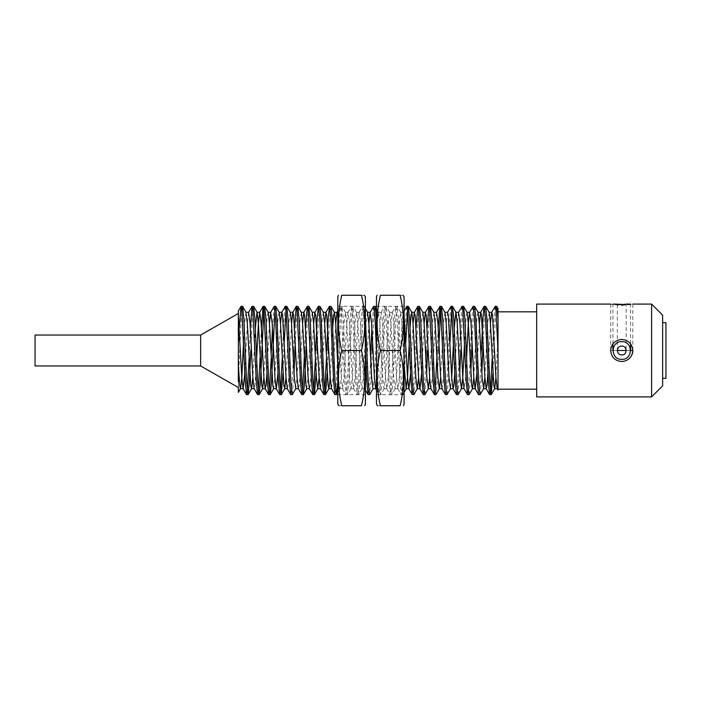 <?xml version="1.0" encoding="UTF-8"?>
<svg xmlns="http://www.w3.org/2000/svg" width="701" height="701" viewBox="0 0 701 701"><rect width="100%" height="100%" fill="white"/><g stroke="black" fill="none" stroke-linecap="round" stroke-linejoin="round"><path stroke-width="0.53" stroke-dasharray="3.5 2.63" d="M400.131 295.252C404.521 295.252 404.521 295.252 400.131 295.252L380.424 295.252C376.034 313.715 376.034 332.134 380.424 350.5L400.131 350.5C404.521 332.037 404.521 313.627 400.131 295.252M380.424 350.5C376.034 368.963 376.034 387.373 380.424 405.748L400.131 405.748C404.521 387.285 404.521 368.866 400.131 350.5M380.424 405.748C376.034 405.748 376.034 405.748 380.424 405.748M376.463 296.9L376.463 404.1M376.463 350.5L376.463 394.698L376.463 306.302L376.463 350.5L377.848 381.747L379.118 394.602L380.608 394.698L379.223 381.747L376.463 319.253M404.091 404.1L404.091 296.9M337.794 296.9L337.794 404.1M341.755 295.252C337.365 313.715 337.365 332.134 341.755 350.5C337.365 368.963 337.365 387.373 341.755 405.748C337.365 405.748 337.365 405.748 341.755 405.748L361.462 405.748C365.843 387.285 365.843 368.866 361.462 350.5C365.843 332.037 365.843 313.627 361.462 295.252C365.843 295.252 365.843 295.252 361.462 295.252L341.755 295.252M341.755 350.5L361.462 350.5M365.414 404.1L365.414 296.9M365.414 350.5L365.414 394.698L365.414 306.302L365.414 350.5L364.038 319.253L362.54 306.398L361.269 319.253L358.509 381.747L357.133 394.698L355.749 381.747L352.989 319.253L351.604 306.302L350.22 319.253L347.459 381.747L346.084 394.698L344.699 381.747L341.247 309.667L340.441 306.398L339.179 319.253L337.794 350.5M621.752 346.084A4.416 4.416 0 0 1 626.177 350.5A4.416 4.416 0 0 1 621.752 354.916A4.416 4.416 0 0 1 617.336 350.5A4.416 4.416 0 0 1 621.752 346.084M621.752 341.659A8.841 8.841 0 0 0 612.911 350.5A8.841 8.841 0 0 0 621.752 359.341A8.841 8.841 0 0 0 630.593 350.5A8.841 8.841 0 0 0 621.752 341.659M624.924 304.199L626.177 304.094L626.177 350.5L630.593 350.5L612.911 350.5L617.336 350.5L617.336 304.094M621.752 304.304L623.995 304.252M618.632 304.199L619.605 304.252M621.752 304.944C633.161 304.015 633.161 304.015 621.752 304.944L615.592 304.532M615.487 304.514L612.911 304.094M495.125 306.398L493.863 319.253L492.163 358.649M490.411 391.333L489.719 394.698M496.623 306.302L495.239 319.253L492.908 373.125M242.493 306.302L241.118 319.253L238.349 381.747L238.349 350.5L238.349 387.513L238.349 313.487L238.349 350.5L239.304 327.875M250.353 327.875L249.083 358.649M247.33 391.333L246.638 394.698M258.38 391.333L257.688 394.698M271.497 350.5L271.182 358.649M269.429 391.333L268.737 394.698M285.202 306.398L283.931 319.253L282.231 358.649M280.479 391.333L279.787 394.698M284.247 342.351L282.976 373.125M293.281 358.649L292.221 381.747L290.836 394.698M294.026 373.125L292.326 394.602M302.578 391.333L301.886 394.698M315.695 350.5L315.38 358.649M313.627 391.333L312.935 394.698M317.08 350.5L316.125 373.125M326.745 350.5L326.429 358.649M324.677 391.333L323.985 394.698M328.129 350.5L327.174 373.125M337.47 358.649L336.41 381.747L335.034 394.698M365.414 319.253L364.152 306.398L363.346 309.667L359.893 381.747L358.509 394.698L357.133 381.747L354.364 319.253L352.989 306.302L351.604 319.253L348.844 381.747L347.459 394.698L346.084 381.747L343.315 319.253L341.939 306.302L340.555 319.253L337.794 381.747M370.619 358.649L369.558 381.747L368.183 394.698M372.319 350.5L370.943 381.747L369.672 394.602M404.091 350.5L402.707 381.747L401.209 394.602L399.947 381.747L397.178 319.253L395.688 306.398L394.418 319.253L391.657 381.747L390.168 394.602L388.897 381.747L386.137 319.253L384.639 306.398L383.368 319.253L380.608 381.747L379.223 394.698M405.791 342.351L404.091 381.747L402.707 394.698L401.322 381.747L398.562 319.253L397.178 306.302L395.802 319.253L393.042 381.747L391.657 394.698L390.273 381.747L387.513 319.253L386.137 306.302L384.753 319.253L381.992 381.747L380.608 394.698M416.087 327.875L413.756 381.747L412.372 394.698M416.517 350.5L415.141 381.747L413.87 394.602M425.866 358.649L424.806 381.747L423.422 394.698M426.62 373.125L424.92 394.602M435.163 391.333L434.471 394.698M438.616 350.5L437.231 381.747L435.969 394.602M450.936 306.398L449.665 319.253L446.905 381.747L445.521 394.698M449.981 342.351L448.281 381.747L447.019 394.602M461.985 306.398L460.715 319.253L457.955 381.747L456.57 394.698M459.76 373.125L458.068 394.602M470.064 358.649L469.004 381.747L467.62 394.698M470.809 373.125L469.118 394.602M481.429 350.5L480.054 381.747L478.669 394.698M481.859 373.125L480.159 394.602M253.543 306.302L252.167 319.253L250.783 350.5M261.403 327.875L260.448 350.5M264.592 306.302L263.9 309.667M274.152 306.398L272.452 327.875M275.642 306.302L274.95 309.667M286.691 306.302L285.999 309.667M294.551 327.875L293.596 350.5M297.741 306.302L296.357 319.253L295.296 342.351M305.601 327.875L304.646 350.5M308.79 306.302L307.406 319.253L306.346 342.351M319.84 306.302L318.456 319.253L317.395 342.351M330.89 306.302L329.505 319.253L328.445 342.351M373.589 306.398L371.889 327.875M375.088 306.302L373.703 319.253L372.643 342.351M406.738 306.398L405.038 327.875M408.227 306.302L407.544 309.667M419.277 306.302L417.901 319.253L416.841 342.351M427.137 327.875L426.182 350.5M430.326 306.302L428.951 319.253L427.566 350.5M438.186 327.875L437.231 350.5M441.376 306.302L440.684 309.667M452.425 306.302L451.733 309.667M463.475 306.302L462.099 319.253L460.715 350.5M473.035 306.398L471.764 319.253L470.38 350.5M474.524 306.302L473.14 319.253L472.08 342.351M485.574 306.302L484.189 319.253L483.129 342.351M35.05 335.034L35.05 365.966M200.644 335.034L200.644 365.966M238.349 315.196L238.349 350.5M498.008 389.169L498.008 363.766M498.008 350.5L498.008 311.831M238.349 381.747L238.349 387.513M665.95 378.338L665.95 322.662M662.638 315.143L662.638 385.857M631.96 354.741A11.05 11.05 0 0 1 610.702 350.5L630.593 350.5M621.752 350.5L632.801 350.5C632.1 343.84 628.42 340.151 621.752 339.45C615.092 340.151 611.403 343.84 610.702 350.5L621.752 350.5M651.588 304.094L651.588 396.906M621.752 305.426C636.009 303.971 636.009 303.971 621.752 305.426C607.495 303.971 607.495 303.971 621.752 305.426M536.677 304.094L536.677 396.906M536.677 350.5L536.677 389.169L536.677 350.5M498.008 385.804L497.184 388.599M490.411 323.476L487.905 373.125M479.361 323.476L476.855 373.125M466.559 358.649L465.552 377.524L464.167 388.713M458.577 312.287L457.262 323.476L454.756 373.125M447.597 312.287L446.213 323.476L443.453 377.524L442.068 388.713M436.548 312.287L435.163 323.476L432.403 377.524L430.887 388.599M424.114 323.476L421.616 373.125M413.064 323.476L410.567 373.125M404.091 315.196L403.268 312.401L402.015 323.476L399.255 377.524L397.87 388.713L396.494 377.524L393.725 323.476L393.042 315.196L392.218 312.401L390.965 323.476L388.205 377.524L386.821 388.713L385.445 377.524L382.685 323.476L381.169 312.401L379.916 323.476L377.156 377.524L375.64 388.599M368.866 323.476L366.106 377.524L364.59 388.599L363.346 377.524L360.586 323.476L359.07 312.401L357.817 323.476L355.056 377.524L353.681 388.713L352.296 377.524L349.536 323.476L348.02 312.401L346.767 323.476L344.007 377.524L342.631 388.713L341.247 377.524L337.794 315.196M335.718 323.476L332.957 377.524L331.45 388.599M324.677 323.476L321.908 377.524L320.401 388.599M313.627 323.476L310.858 377.524L310.175 385.804L309.351 388.599M302.578 323.476L299.809 377.524L299.125 385.804L298.302 388.599M291.528 323.476L288.759 377.524L288.076 385.804L287.252 388.599M280.479 323.476L277.973 373.125M269.429 323.476L266.923 373.125M256.627 358.649L254.927 385.804L254.104 388.599M248.645 312.287L247.33 323.476L244.824 373.125M498.008 335.875L495.931 377.524M489.158 312.401L487.642 323.476L484.882 377.524M478.108 312.401L477.285 315.196L476.601 323.476L473.832 377.524M467.059 312.401L466.235 315.196L464.535 342.351M454.239 327.875L453.486 342.351M451.733 377.524L450.419 388.713M444.96 312.401L443.453 323.476L440.684 377.524M433.91 312.401L432.403 323.476L429.643 377.524M422.861 312.401L421.354 323.476L418.593 377.524M410.041 327.875L409.296 342.351M404.091 365.125L402.015 323.476L400.639 312.287L399.255 323.476L396.494 377.524L395.11 388.713L393.725 377.524L390.965 323.476L389.59 312.287L388.205 323.476L385.445 377.524L384.06 388.713L382.685 377.524L379.916 323.476L378.54 312.287L377.156 323.476L374.395 377.524L373.011 388.713M367.49 312.287L366.106 323.476L363.346 377.524L362.093 388.599L361.269 385.804L360.586 377.524L357.817 323.476L356.572 312.401L355.056 323.476L352.296 377.524L351.043 388.599L350.22 385.804L349.536 377.524L346.767 323.476L345.523 312.401L344.007 323.476L341.247 377.524L339.994 388.599L339.179 385.804L337.794 365.125M332.703 327.875L330.197 377.524M323.354 312.287L321.908 323.476L319.148 377.524M312.304 312.287L310.858 323.476L308.098 377.524L306.723 388.713M301.325 312.401L299.809 323.476L297.049 377.524L295.804 388.599M290.275 312.401L288.759 323.476L285.999 377.524M279.226 312.401L278.402 315.196L277.719 323.476L274.95 377.524L273.705 388.599M268.176 312.401L267.353 315.196L266.669 323.476L263.9 377.524M255.357 327.875L252.851 377.524M245.946 312.287L244.57 323.476L243.554 342.351M404.091 394.698L376.463 394.698M404.091 306.302L376.463 306.302M365.414 306.302L337.794 306.302M365.414 394.698L337.794 394.698M612.911 343.876L612.911 304.567M630.593 343.876L630.593 304.567M346.084 394.698L347.459 394.698M357.133 394.698L358.509 394.698M390.273 394.698L391.657 394.698M401.322 394.698L402.707 394.698M340.555 306.302L341.939 306.302M351.604 306.302L352.989 306.302M362.654 306.302L364.038 306.302M384.753 306.302L386.137 306.302M395.802 306.302L397.178 306.302M632.801 304.094L632.801 350.5M610.702 304.094L610.702 350.5M403.268 312.401L404.091 310.981M397.739 388.599L401.209 394.602M392.218 312.401L395.688 306.398M386.689 388.599L390.168 394.602M381.169 312.401L384.639 306.398M376.463 390.019L379.118 394.602M364.59 388.599L365.414 390.019M359.07 312.401L362.54 306.398M353.549 388.599L357.019 394.602M348.02 312.401L351.49 306.398M342.5 388.599L345.97 394.602M337.794 310.981L340.441 306.398M400.639 312.287L403.399 312.287M395.11 388.713L397.87 388.713M389.59 312.287L392.35 312.287M384.06 388.713L386.821 388.713M378.54 312.287L381.3 312.287M361.961 388.713L364.722 388.713M356.441 312.287L359.201 312.287M350.912 388.713L353.681 388.713M345.391 312.287L348.152 312.287M339.862 388.713L342.631 388.713M404.091 392.402L402.821 394.602M400.77 312.401L397.292 306.398M395.241 388.599L391.771 394.602M389.721 312.401L386.242 306.398M384.192 388.599L380.722 394.602M378.671 312.401L376.463 308.598M365.414 308.598L364.152 306.398M362.093 388.599L358.623 394.602M356.572 312.401L353.102 306.398M351.043 388.599L347.573 394.602M345.523 312.401L342.053 306.398M339.994 388.599L337.794 392.402"/><path stroke-width="1.05" d="M400.131 295.252C404.521 313.715 404.521 332.134 400.131 350.5C404.521 368.963 404.521 387.373 400.131 405.748C404.521 405.748 404.521 405.748 400.131 405.748C404.521 405.748 404.521 405.748 400.131 405.748L380.424 405.748C376.034 405.748 376.034 405.748 380.424 405.748C376.034 387.285 376.034 368.866 380.424 350.5C376.034 332.037 376.034 313.627 380.424 295.252L400.131 295.252C404.521 295.252 404.521 295.252 400.131 295.252M380.424 350.5L400.131 350.5M403.005 295.252L404.091 296.9L404.091 404.1L403.452 405.748M380.424 295.252C376.034 295.252 376.034 295.252 380.424 295.252C376.034 295.252 376.034 295.252 380.424 295.252M377.55 405.748L376.463 404.1L376.463 296.9L377.103 295.252M338.881 405.748L337.794 404.1L337.794 296.9L338.434 295.252M341.755 350.5C337.365 332.037 337.365 313.627 341.755 295.252C337.365 295.252 337.365 295.252 341.755 295.252C337.365 295.252 337.365 295.252 341.755 295.252L361.462 295.252C365.843 313.715 365.843 332.134 361.462 350.5C365.843 368.963 365.843 387.373 361.462 405.748C365.843 405.748 365.843 405.748 361.462 405.748C365.843 405.748 365.843 405.748 361.462 405.748L341.755 405.748C337.365 405.748 337.365 405.748 341.755 405.748C337.365 387.285 337.365 368.866 341.755 350.5L361.462 350.5M364.327 295.252L365.414 296.9L365.414 404.1L364.783 405.748M361.462 295.252C365.843 295.252 365.843 295.252 361.462 295.252M621.752 346.084C627.456 345.803 627.456 355.197 621.752 354.916C616.056 355.197 616.056 345.803 621.752 346.084M621.752 341.659C610.352 341.115 610.352 359.885 621.752 359.341C633.161 359.885 633.152 341.115 621.752 341.659M623.995 304.252L624.924 304.199M621.752 304.304C627.456 304.076 627.456 304.076 621.752 304.304C616.056 304.076 616.056 304.076 621.752 304.304L619.605 304.252M612.911 304.567L612.911 304.094L618.632 304.199M621.752 304.944C610.352 304.015 610.352 304.015 621.752 304.944C633.161 304.015 633.161 304.015 621.752 304.944M612.911 350.5L612.911 343.876M617.336 350.5L626.177 350.5M630.593 343.876L630.593 350.5L632.801 350.5A11.05 11.05 0 0 1 631.96 354.741M651.588 304.094L651.588 396.906L662.638 385.857L662.638 315.143L651.588 304.094L632.801 304.094M492.163 358.649L490.411 391.333M492.908 373.125L491.208 394.602L489.605 394.602L488.334 381.747L485.574 319.253L484.189 306.302L482.814 319.253L481.429 350.5M491.103 394.698L489.719 381.747L486.958 319.253L485.688 306.398L484.189 306.302M249.083 358.649L247.33 391.333M250.783 350.5L249.398 381.747L248.136 394.602L246.524 394.602L245.254 381.747L241.801 309.667L241.004 306.398L239.304 327.875M248.023 394.698L246.638 381.747L243.878 319.253L242.607 306.398L241.118 306.302M260.448 350.5L258.38 391.333M263.9 309.667L260.448 381.747L259.186 394.602L257.574 394.602L256.303 381.747L252.851 309.667L252.053 306.398L250.353 327.875M259.072 394.698L257.688 381.747L254.927 319.253L253.657 306.398L252.167 306.302M271.182 358.649L269.429 391.333M274.95 309.667L271.497 381.747L270.235 394.602L268.623 394.602L267.353 381.747L263.9 309.667L263.103 306.398L261.403 327.875M270.122 394.698L268.737 381.747L265.977 319.253L264.706 306.398L263.217 306.302M282.231 358.649L280.479 391.333M282.976 373.125L281.276 394.602L279.673 394.602L278.402 381.747L275.642 319.253L274.257 306.302L270.674 312.401L269.429 323.476M281.171 394.698L279.787 381.747L277.026 319.253L275.756 306.398L274.257 306.302M293.596 350.5L293.281 358.649M292.221 394.698L290.836 381.747L288.076 319.253L286.805 306.398L290.275 312.401L291.528 323.476L294.289 377.524L295.804 388.599L292.326 394.602L290.722 394.602L289.452 381.747L285.999 309.667L285.307 306.302L281.723 312.401L280.479 323.476M295.296 342.351L294.026 373.125M304.646 350.5L302.578 391.333M306.346 342.351L304.646 381.747L303.375 394.602L301.772 394.602L300.501 381.747L297.049 309.667L296.243 306.398L294.551 327.875M303.261 394.698L301.886 381.747L299.125 319.253L297.855 306.398L296.357 306.302M315.38 358.649L313.627 391.333M316.125 373.125L314.425 394.602L312.821 394.602L311.551 381.747L308.098 309.667L307.292 306.398L305.601 327.875M314.311 394.698L312.935 381.747L310.175 319.253L308.904 306.398L307.406 306.302M326.429 358.649L324.677 391.333M327.174 373.125L325.474 394.602L323.871 394.602L322.6 381.747L319.84 319.253L318.456 306.302L317.08 319.253L315.695 350.5M325.36 394.698L323.985 381.747L321.216 319.253L319.954 306.398L318.456 306.302M337.794 350.5L337.47 358.649M337.794 381.747L336.524 394.602L334.92 394.602L333.65 381.747L330.89 319.253L329.505 306.302L328.129 319.253L326.745 350.5M336.41 394.698L335.034 381.747L332.265 319.253L331.003 306.398L329.505 306.302M371.889 327.875L370.619 358.649M373.142 388.599L369.672 394.602L368.069 394.602L366.798 381.747L365.414 350.5M369.558 394.698L368.183 381.747L365.414 319.253M418.593 377.524L417.34 388.599L413.87 394.602L412.258 394.602L410.996 381.747L407.544 309.667L406.852 306.302L404.091 310.981M413.756 394.698L412.372 381.747L409.612 319.253L408.341 306.398L406.852 306.302M426.182 350.5L425.866 358.649M429.643 377.524L428.39 388.599L424.92 394.602L423.308 394.602L422.046 381.747L418.593 309.667L417.787 306.398L416.087 327.875M427.566 350.5L426.62 373.125M424.806 394.698L423.422 381.747L420.661 319.253L419.391 306.398L417.901 306.302M437.231 350.5L435.163 391.333M440.684 377.524L439.439 388.599L435.969 394.602L434.357 394.602L433.095 381.747L429.643 309.667L428.837 306.398L427.137 327.875M435.856 394.698L434.471 381.747L431.711 319.253L430.44 306.398L428.951 306.302M446.905 394.698L445.521 381.747L442.76 319.253L441.49 306.398L444.96 312.401L446.213 323.476L448.973 377.524L450.489 388.599L447.019 394.602L445.407 394.602L444.145 381.747L440.684 309.667L439.886 306.398L438.186 327.875M464.535 342.351L462.783 377.524L461.538 388.599L458.068 394.602L456.456 394.602L455.186 381.747L451.733 309.667L451.05 306.302L447.466 312.401M460.715 350.5L459.76 373.125M457.955 394.698L456.57 381.747L453.81 319.253L452.539 306.398L451.05 306.302M470.38 350.5L470.064 358.649M473.832 377.524L472.588 388.599L469.118 394.602L467.506 394.602L466.235 381.747L462.783 309.667L462.099 306.302L458.515 312.401L460.022 323.476L462.783 377.524L464.036 388.599L467.506 394.602M472.08 342.351L470.809 373.125M469.004 394.698L467.62 381.747L464.859 319.253L463.589 306.398L462.099 306.302M484.882 377.524L483.637 388.599L480.159 394.602L478.555 394.602L477.285 381.747L474.524 319.253L473.14 306.302L469.556 312.401L468.312 323.476L466.559 358.649M483.129 342.351L481.859 373.125M480.054 394.698L478.669 381.747L475.909 319.253L474.638 306.398L473.14 306.302M272.452 327.875L271.497 350.5M286.805 306.398L285.307 306.302M285.999 309.667L284.247 342.351M317.395 342.351L317.08 350.5M328.445 342.351L328.129 350.5M376.463 350.5L375.088 319.253L373.703 306.302L370.119 312.401L368.866 323.476M376.463 319.253L375.193 306.398L373.703 306.302M372.643 342.351L372.319 350.5M405.038 327.875L404.091 350.5M407.544 309.667L405.791 342.351M416.841 342.351L416.517 350.5M441.49 306.398L440 306.302M440.684 309.667L438.616 350.5M451.733 309.667L449.981 342.351M498.008 363.766L498.008 350.5L495.931 309.667L495.239 306.302L491.655 312.401L490.411 323.476M498.008 388.003L498.008 319.253L496.737 306.398L495.239 306.302M200.644 335.034L200.644 365.966L35.05 365.966L35.05 335.034L200.644 335.034L238.349 313.487L238.349 315.196L238.349 310.981L238.349 313.487M489.026 312.287L491.787 312.287L492.479 315.196L495.931 377.524L497.184 388.599L498.008 390.019L498.008 389.169L536.677 389.169M536.677 311.831L498.008 311.831L498.008 308.589L498.008 319.253M200.644 365.966L238.349 387.513L238.349 392.402L240.557 388.599L239.733 385.804L238.349 365.125L238.349 315.196L241.801 377.524L243.054 388.599L246.524 394.602M238.349 381.747L238.349 365.125M662.638 322.662L665.95 322.662L665.95 378.338L662.638 378.338M621.752 305.426C636.009 303.971 636.009 303.971 621.752 305.426C607.495 303.971 607.495 303.971 621.752 305.426M621.752 339.45C628.464 340.099 632.144 343.779 632.801 350.5C632.153 357.212 628.473 360.892 621.752 361.55C615.04 360.901 611.36 357.221 610.702 350.5C611.351 343.788 615.031 340.108 621.752 339.45M651.588 396.906L536.677 396.906L536.677 304.094L610.702 304.094M487.905 373.125L486.958 385.804L486.135 388.599L484.882 377.524L481.429 315.196L480.737 312.287L477.977 312.287M484.084 306.398L480.606 312.401L479.361 323.476M476.855 373.125L475.217 388.713L472.456 388.713L471.764 385.804L468.312 323.476L467.059 312.401L463.589 306.398M478.555 394.602L475.085 388.599L473.832 377.524L471.072 323.476L469.556 312.401M461.538 388.599L464.036 388.599M454.756 373.125L453.81 385.804L452.986 388.599L451.733 377.524L448.281 315.196L447.597 312.287L444.828 312.287M439.439 388.599L442.068 388.713L440.684 377.524L437.923 323.476L436.548 312.287L433.779 312.287M434.357 394.602L430.887 388.599L429.643 377.524L426.182 315.196L425.367 312.401L424.114 323.476M421.616 373.125L419.969 388.713L417.209 388.713L415.824 377.524L413.064 323.476L411.811 312.401L410.996 315.196L410.041 327.875M423.308 394.602L419.838 388.599L418.593 377.524L415.141 315.196L414.317 312.401L413.064 323.476M410.567 373.125L408.92 388.713L406.159 388.713L404.091 365.125M412.258 394.602L408.788 388.599L407.544 377.524L404.091 315.196M376.463 390.019L375.64 388.599L374.395 377.524L371.635 323.476L370.119 312.401M337.794 315.196L336.971 312.401L335.718 323.476M334.92 394.602L331.45 388.599L330.197 377.524L326.745 315.196L325.921 312.401L324.677 323.476M323.871 394.602L320.401 388.599L319.148 377.524L315.695 315.196L314.872 312.401L313.627 323.476M312.821 394.602L309.351 388.599L308.098 377.524L304.646 315.196L303.822 312.401L302.578 323.476M301.772 394.602L298.302 388.599L297.049 377.524L293.596 315.196L292.904 312.287L290.144 312.287M296.243 306.398L292.773 312.401L291.528 323.476M290.722 394.602L287.252 388.599L285.999 377.524L282.547 315.196L281.855 312.287L279.094 312.287M277.973 373.125L276.334 388.713L273.574 388.713L272.882 385.804L269.429 323.476L268.176 312.401L264.706 306.398M279.673 394.602L276.203 388.599L274.95 377.524L272.19 323.476L270.674 312.401M266.923 373.125L265.977 385.804L265.153 388.599L263.9 377.524L261.14 323.476L259.756 312.287L258.38 323.476L256.627 358.649M257.574 394.602L254.104 388.599L252.851 377.524L250.091 323.476L248.583 312.401L252.053 306.398M244.824 373.125L243.186 388.713L240.425 388.713M495.931 377.524L494.687 388.599L493.863 385.804L490.411 323.476L489.158 312.401L485.688 306.398M483.637 388.599L482.122 377.524L479.361 323.476L478.108 312.401L474.638 306.398M461.407 388.713L460.022 377.524L457.262 323.476L456.009 312.401L452.539 306.398M458.647 312.287L455.878 312.287L454.239 327.875M453.486 342.351L451.733 377.524M439.308 388.713L437.923 377.524L435.163 323.476L433.91 312.401L430.44 306.398M428.39 388.599L426.874 377.524L424.114 323.476L422.861 312.401L419.391 306.398M409.296 342.351L407.544 377.524L406.159 388.713M375.771 388.713L373.011 388.713L371.635 377.524L368.866 323.476L367.49 312.287L370.251 312.287M337.794 365.125L335.718 323.476L334.473 312.401L333.65 315.196L332.703 327.875M330.197 377.524L328.944 388.599L328.129 385.804L324.677 323.476L323.292 312.287L326.053 312.287M319.148 377.524L317.763 388.713L316.388 377.524L313.627 323.476L312.243 312.287L315.003 312.287M309.483 388.713L306.723 388.713L306.03 385.804L302.578 323.476L301.325 312.401L297.855 306.398M285.999 377.524L284.755 388.599L283.931 385.804L280.479 323.476L279.226 312.401L275.756 306.398M270.235 394.602L273.574 388.713M263.9 377.524L262.656 388.599L261.832 385.804L258.38 323.476L257.127 312.401L253.657 306.398M259.756 312.287L256.995 312.287L255.357 327.875M252.851 377.524L251.606 388.599L250.783 385.804L247.33 323.476L245.946 312.287L248.715 312.287M243.554 342.351L241.801 377.524L240.557 388.599M630.593 304.567L630.593 304.094L626.177 304.094M486.135 388.599L489.605 394.602M452.986 388.599L456.456 394.602M441.937 388.599L445.407 394.602M436.416 312.401L439.886 306.398M425.367 312.401L428.837 306.398M414.317 312.401L417.787 306.398M365.414 390.019L368.069 394.602M336.971 312.401L337.794 310.981M325.921 312.401L329.391 306.398M314.872 312.401L318.342 306.398M303.822 312.401L307.292 306.398M265.153 388.599L268.623 394.602M259.624 312.401L263.103 306.398M241.004 306.398L238.349 310.981M494.555 388.713L497.316 388.713M483.506 388.713L486.266 388.713M466.927 312.287L469.688 312.287M450.357 388.713L453.118 388.713M428.258 388.713L431.019 388.713M422.729 312.287L425.498 312.287M411.68 312.287L414.449 312.287M334.342 312.287L337.102 312.287M328.813 388.713L331.582 388.713M317.763 388.713L320.532 388.713M301.193 312.287L303.954 312.287M295.673 388.713L298.433 388.713M284.624 388.713L287.384 388.713M268.045 312.287L270.805 312.287M262.524 388.713L265.285 388.713M251.475 388.713L254.235 388.713M496.737 306.398L498.008 308.589M494.687 388.599L491.208 394.602M411.811 312.401L408.341 306.398M406.221 388.713L404.091 392.402M376.463 308.598L375.193 306.398M367.622 312.401L365.414 308.598M337.794 392.402L336.524 394.602M334.473 312.401L331.003 306.398M328.944 388.599L325.474 394.602M323.424 312.401L319.954 306.398M317.895 388.599L314.425 394.602M312.374 312.401L308.904 306.398M306.845 388.599L303.375 394.602M284.755 388.599L281.276 394.602M262.656 388.599L259.186 394.602M251.606 388.599L248.136 394.602M246.077 312.401L242.607 306.398"/></g></svg>
